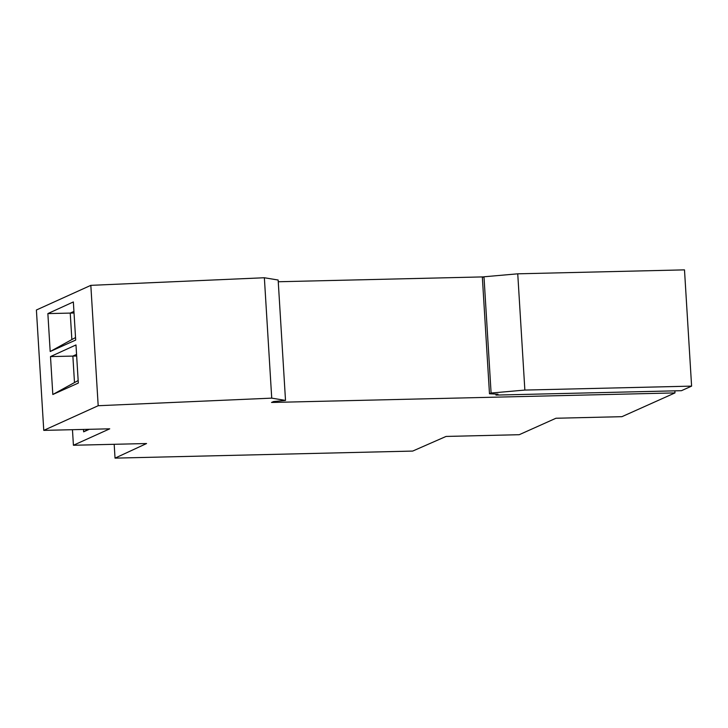 <?xml version="1.0" encoding="UTF-8"?>
<svg xmlns="http://www.w3.org/2000/svg" width="728" height="728" viewBox="0 0 728 728"><rect width="100%" height="100%" fill="white"/><g stroke="black" fill="none" stroke-linecap="round" stroke-linejoin="round"><path stroke-width="1.09" d="M90.827 285.349L98.189 405.724L43.762 430.375L36.4 310.001L90.827 285.349L264.364 277.75L278.151 280.025L285.512 400.409L273.546 401.556L271.517 402.466L674.983 392.911L621.921 416.68L555.955 418.245L519.219 434.707L446.064 436.436L412.676 451.078L115.033 458.13L146.574 443.534L73.419 445.263L72.463 429.702M483.756 276.886L278.251 281.754M114.187 444.298L115.033 458.13M285.512 400.409L271.726 398.134L98.189 405.724M73.419 445.263L109.728 428.819L43.762 430.375M264.364 277.75L271.726 398.134M50.496 356.593L75.985 344.945L78.315 383.065L52.816 394.503L50.496 356.593L72.864 356.092L74.465 382.209M50.187 351.515L75.685 340.067L73.355 301.947L47.866 313.595L50.187 351.515L75.53 337.546M89.289 429.302L83.638 431.841L83.493 429.438M674.856 390.845L674.983 392.911M76.567 354.399L72.718 356.129M78.16 380.544L52.816 394.503M71.835 339.212L70.234 313.095L47.866 313.595M73.938 311.411L70.088 313.14M88.043 429.329L83.638 431.841M76.658 356.001L72.864 356.092M74.028 313.004L70.234 313.095M495.968 395.086L681.454 390.69L691.6 386.122L524.861 390.072L491.1 393.038L489.48 393.766L497.998 394.176L495.968 395.086L495.905 394.076M489.48 393.766L482.364 277.514L483.993 276.786L491.1 393.038M524.861 390.072L517.745 273.819L483.993 276.786M691.6 386.122L684.493 269.87L517.745 273.819"/></g></svg>
